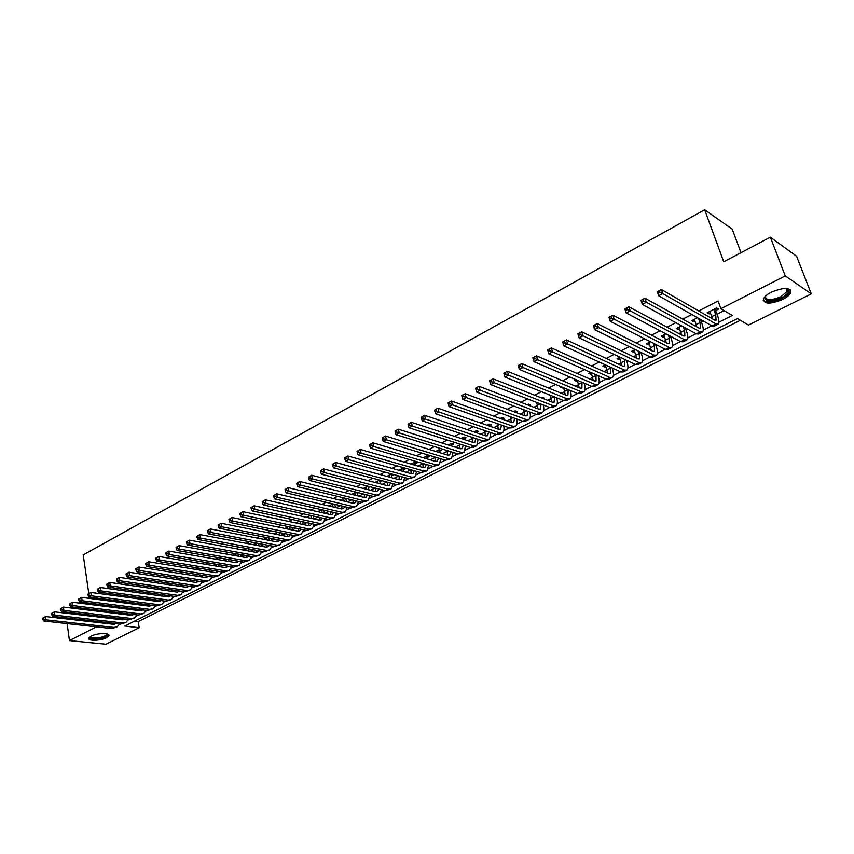 <?xml version="1.0" encoding="UTF-8"?>
<svg xmlns="http://www.w3.org/2000/svg" width="854" height="854" viewBox="0 0 854 854"><rect width="100%" height="100%" fill="white"/><g stroke="black" fill="none" stroke-linecap="round" stroke-linejoin="round"><path stroke-width="1.28" d="M91.111 636.145C97.121 632.889 110.764 632.697 108.821 635.856L106.472 637.746C100.494 640.959 86.927 641.194 88.816 638.013L91.111 636.145M771.429 292.132C784.271 287.019 790.687 287.254 790.676 292.815C789.512 295.1 786.833 297.32 782.638 299.476C769.902 304.515 763.54 304.27 763.529 298.719C764.65 296.477 767.287 294.278 771.429 292.132M740.994 252.688L732.209 229.128L704.657 209.774L83.212 554.897L88.805 593.583M704.657 209.774L723.733 261.815L770.351 237.166L796.601 256.264L811.3 293.872L748.478 325.075L737.525 318.574L124.705 626.057L139.202 627.701L105.949 644.226L69.452 640.596L96.438 626.847M134.462 621.157L138.241 621.605L740.386 320.271M138.241 621.605L139.202 627.701M120.425 614.015L117.937 613.716M129.434 609.425L126.947 609.115M195.256 574.23L196.868 574.657M205.163 569.17L206.465 569.778M215.176 564.056L214.247 564.526L216.169 564.846M225.296 558.89L224.026 559.53L225.979 559.872M235.523 553.659L233.911 554.481L235.885 554.844M245.867 548.375L243.902 549.389L245.899 549.752M256.328 543.037L253.99 544.233L256.029 544.617M266.907 537.636L264.196 539.013L266.256 539.418M277.603 532.17L274.518 533.75L276.611 534.166M288.417 526.64L284.948 528.423L287.061 528.861M299.359 521.057L295.697 522.926M310.429 515.4L306.629 517.343M321.627 509.689L317.699 511.695M332.943 503.903L328.886 505.974M344.408 498.053L340.212 500.198M355.99 492.139L351.656 494.349M367.722 486.15L363.26 488.435M379.881 481.741L381.898 480.706L379.571 480.087L374.97 482.446M391.463 475.838L393.502 474.792L391.185 474.162L386.83 476.383M403.173 469.86L405.234 468.814L402.939 468.163L398.829 470.255M415.023 463.818L417.115 462.761L414.82 462.089L410.977 464.053M427.011 457.712L429.124 456.634L426.84 455.951L423.264 457.776M439.137 451.52L441.283 450.432L439.009 449.738L435.7 451.424M451.414 445.265L453.581 444.165L451.318 443.45L448.297 444.987M463.829 438.935L466.017 437.824L463.775 437.088L461.043 438.486M476.404 432.53L478.614 431.398L476.393 430.64L473.938 431.889M489.225 425.997L491.36 424.897L489.15 424.128L487.004 425.217M502.43 419.261L504.266 418.321L502.067 417.531L500.23 418.471M515.805 412.439L517.321 411.66L515.143 410.849L513.617 411.628M529.352 405.533L530.547 404.924L528.38 404.091L527.185 404.7M543.069 398.54L543.934 398.103L541.778 397.249L540.913 397.686M533.793 401.327L535.96 402.159M556.957 391.452L554.822 390.588M547.724 394.217L549.869 395.071M571.027 384.279L568.913 383.393M561.825 387.011L560.822 387.524L563.736 388.004M576.108 379.71L574.625 380.468L576.738 381.375L577.582 380.937M590.584 372.323L588.609 373.337L590.701 374.255L591.608 373.796M610.13 367.06L610.471 368.117L606.884 369.931L605.262 364.829L602.764 366.099L604.846 367.049L605.806 366.547M620.111 357.239L617.1 358.776L619.161 359.747L620.196 359.214M635.173 349.542L631.629 351.357L633.668 352.35L634.768 351.784M650.438 341.749L646.35 343.842L648.367 344.856L649.52 344.269M665.906 333.85L661.252 336.23L663.248 337.266L664.476 336.636M681.588 325.844L676.357 328.512L678.332 329.58L679.624 328.918M697.483 317.72L691.665 320.698L693.608 321.787L694.985 321.093M718.929 322.214L732.305 315.478L720.883 308.7L718.118 301.003L698.721 310.963M691.804 314.507L682.773 319.14M675.834 322.705L667.059 327.21M660.089 330.786L651.549 335.174M644.556 338.76L636.241 343.03M629.227 346.628L621.146 350.78M614.111 354.389L606.244 358.424M599.188 362.053L591.544 365.982M584.467 369.611L577.026 373.422M569.938 377.073L562.711 380.777M555.591 384.428L548.567 388.036M541.436 391.698L534.615 395.199M527.462 398.871L520.833 402.277M513.67 405.949L507.223 409.258M500.049 412.941L493.793 416.165M486.599 419.848L480.524 422.976M473.329 426.669L467.416 429.701M460.21 433.394L454.477 436.341M447.261 440.045L441.689 442.906M434.462 446.61L429.071 449.385M421.833 453.1L416.592 455.79M409.344 459.505L404.262 462.121M397.014 465.836L392.093 468.366M384.834 472.091L380.062 474.546M372.792 478.272L368.17 480.653M360.9 484.378L356.417 486.684M349.147 490.42L344.802 492.641M337.522 496.377L333.327 498.533M326.047 502.269L321.979 504.362M314.699 508.098L310.76 510.116M303.48 513.862L299.669 515.816M292.388 519.552L288.705 521.442M281.425 525.178L277.87 527.003M270.59 530.75L267.153 532.501M259.872 536.248L256.552 537.945M249.272 541.692L246.08 543.325M238.789 547.062L235.715 548.652M228.424 552.389L225.467 553.904M218.176 557.651L215.325 559.114M208.045 562.85L205.291 564.259M198.021 567.995L195.374 569.351M188.104 573.087L185.564 574.39M178.283 578.126L175.849 579.375M168.58 583.111L166.242 584.307M158.983 588.043L156.741 589.185M149.482 592.911L147.336 594.021M140.077 597.747L138.028 598.793M130.779 602.518L128.826 603.522M121.578 607.237L119.709 608.197M112.461 611.923L110.689 612.83M103.451 616.545L101.946 617.314L115.151 618.872M173.778 590.178L174.035 591.662M202.067 575.82L202.825 575.425M211.685 570.931L212.71 570.408M221.41 565.989L222.702 565.327M231.242 560.993L232.811 560.192M241.18 555.943L243.027 555.004M251.215 550.841L253.35 549.762M261.367 545.695L263.79 544.457M271.625 540.475L274.347 539.098M282.001 535.212L285.022 533.675M292.484 529.886L295.815 528.188M302.497 521.73L303.085 524.505L306.735 522.648M313.984 518.965L317.773 517.033M325.022 513.35L328.939 511.365M336.188 507.682L340.234 505.621M347.482 501.949L351.667 499.825M358.904 496.142L363.228 493.954M370.465 490.271L374.917 488.008M382.154 484.335L386.755 481.998M393.982 478.325L398.733 475.913M405.949 472.251L410.849 469.764M418.054 466.092L422.986 463.594M430.309 459.868L435.113 457.434M442.714 453.57L447.389 451.2M455.267 447.197L459.815 444.881M467.971 440.739L472.39 438.497M480.823 434.206L485.115 432.039M493.847 427.598L497.989 425.495M507.03 420.905L511.023 418.866M520.374 414.126L524.217 412.172M533.878 407.262L537.582 405.383M547.563 400.312L551.108 398.508M561.42 393.267L564.804 391.548M575.457 386.147L578.681 384.503M589.666 378.92L592.719 377.372M604.066 371.607L606.948 370.145M618.648 364.199L621.36 362.822M633.433 356.694L635.952 355.413M648.399 349.083L650.737 347.898M655.883 345.283L656.641 344.899M663.579 341.376L665.714 340.298M670.881 337.672L672.045 337.074M678.951 333.572L680.894 332.58M686.072 329.954L687.651 329.153M694.537 325.652L696.266 324.776M701.465 322.129L703.472 321.115M710.325 317.635L711.852 316.855M717.072 314.208L724.128 310.621M715.737 310.504L718.492 309.105L716.57 307.974L707.165 312.777L709.098 313.888L710.539 313.162M368.437 487.57L370.049 486.748M357.111 493.345L358.338 492.726M345.923 499.046L346.756 498.629M770.351 237.166L785.253 275.906L811.3 293.872M65.544 612.051L65.694 613.161M66.345 617.89L66.484 618.936M67.124 623.601L69.452 640.596M87.642 598.163L89.307 597.085M69.409 607.802L71.202 606.852M78.483 603.009L80.351 602.017M102.64 622.054L102.79 623.078M720.883 308.7L785.253 275.906M119.197 624.584L120.211 624.071M128.004 620.143L129.103 619.588M136.896 615.659L138.081 615.061M145.874 611.133L147.155 610.482M154.958 606.553L156.325 605.86M164.117 601.931L165.58 601.195M173.383 597.266L174.942 596.476M182.745 592.548L184.4 591.705M192.203 587.776L193.954 586.89M201.757 582.962L203.615 582.022M211.408 578.094L213.372 577.101M221.175 573.173L223.236 572.127M231.028 568.198L233.206 567.099M240.999 563.17L243.283 562.017M251.076 558.089L253.467 556.883M261.26 552.954L263.769 551.695M271.551 547.766L274.177 546.443M281.959 542.525L284.702 541.137M292.484 537.219L295.345 535.768M303.117 531.85L306.116 530.345M313.877 526.427L316.994 524.858M324.755 520.951L328 519.307M335.75 515.4L339.134 513.702M346.873 509.795L350.386 508.023M358.125 504.127L361.776 502.28M369.504 498.384L373.294 496.473M381.012 492.587L384.951 490.602M392.648 486.716L396.736 484.656M404.422 480.781L408.66 478.646M416.346 474.771L420.734 472.561M428.398 468.697L432.946 466.401M440.589 462.548L445.297 460.178M452.94 456.324L457.808 453.869M465.43 450.026L470.469 447.485M478.069 443.653L483.279 441.027M490.858 437.205L496.249 434.483M503.817 430.672L509.379 427.865M516.926 424.064L522.669 421.171M530.195 417.371L536.12 414.382M543.624 410.603L549.752 407.507M557.235 403.739L563.555 400.558M571.006 396.8L577.528 393.513M584.958 389.766L591.683 386.371M599.081 382.635L606.02 379.144M613.396 375.429L620.538 371.821M627.882 368.117L635.248 364.402M642.571 360.719L650.161 356.897M657.441 353.214L665.255 349.275M672.514 345.624L680.563 341.557M687.78 337.928L696.074 333.743M703.248 330.124L711.788 325.822M708.468 312.116L709.098 313.888M692.989 320.015L693.608 321.787M677.724 327.819L678.332 329.58M662.651 335.515L663.248 337.266M647.78 343.105L648.367 344.856M633.102 350.61L633.668 352.35M618.606 358.007L619.161 359.747M604.29 365.32L604.846 367.049M590.167 372.536L590.701 374.255M576.247 379.774L576.738 381.375M562.626 387.342L562.946 388.399M549.165 394.794L549.325 395.349M709.909 311.379L712.417 318.841M713.827 309.383L715.705 314.646L716.09 320.229L714.595 320.09L661.391 289.495L662.789 293.573L715.972 323.944L718.203 324.146C719.335 322.993 719.143 320.197 717.627 315.756L714.926 308.817M659.982 292.356L662.789 293.573L658.658 295.751L657.27 291.684L661.391 289.495L657.772 291.598L658.327 293.232L659.982 292.356L659.427 290.723M658.327 293.232L658.658 295.751L712.012 325.94L714.254 326.132L717.776 324.36M786.16 288.396L788.391 289.741C789.277 292.111 786.961 294.79 781.421 297.758C769.433 302.348 764.084 301.836 765.387 296.253M765.451 296.189C765.504 300.619 770.618 300.811 780.78 296.765L787.207 291.427L787.228 289.335L786.064 288.396L787.207 291.427M763.177 300.149C766.593 302.914 772.913 302.273 782.136 298.227C786.299 296.092 788.957 293.883 790.11 291.598L790.441 289.858M107.049 633.914L107.348 634.276C107.209 636.315 103.782 637.821 97.089 638.781C91.869 639.123 89.542 638.44 90.118 636.71M90.492 636.486C90.663 637.778 92.872 638.28 97.121 637.97C102.17 637.319 105.33 636.155 106.601 634.479L106.633 633.807L107.348 634.276M88.805 638.034C89.862 639.166 92.552 639.561 96.854 639.198C103.11 638.397 107.028 636.956 108.607 634.885L108.671 634.736M694.366 319.321L696.853 326.943M698.583 318.339L700.077 322.588L700.376 328.171L698.85 328.053L645.005 298.206L646.371 302.263L700.205 331.896L702.479 332.067C703.653 330.893 703.504 328.096 702.009 323.677L700.515 319.439M643.574 301.046L646.371 302.263L642.293 304.408L640.938 300.362L645.005 298.206L641.407 300.288L641.952 301.91L643.574 301.046L643.03 299.423M641.952 301.91L642.293 304.408L696.288 333.861L698.583 334.031L702.041 332.281M679.026 327.157L681.492 334.928M683.403 326.826L684.641 330.423L684.876 336.006L683.317 335.91L628.843 306.778L630.177 310.824L684.641 339.732L686.958 339.871C688.185 338.686 688.068 335.889 686.605 331.491L685.367 327.904M627.402 309.628L630.177 310.824L626.174 312.938L624.84 308.913L628.843 306.778L625.267 308.86L625.801 310.472L627.402 309.628L626.868 308.006M625.801 310.472L626.174 312.938L680.787 341.675L683.115 341.813L686.509 340.106M663.878 334.885L666.312 342.796M668.394 335.163L669.419 338.163L669.579 343.735L667.999 343.66L612.916 315.243L614.218 319.257L669.29 347.471L671.65 347.589C672.909 346.382 672.824 343.586 671.404 339.198L670.379 336.209M611.453 318.072L614.218 319.257L610.268 321.35L608.966 317.336L612.916 315.243L609.35 317.304L609.873 318.916L611.453 318.072L610.941 316.471M609.873 318.916L610.268 321.35L665.49 349.393L667.849 349.499L671.191 347.813M648.944 342.518L651.335 350.546M653.566 343.34L654.388 345.795L654.484 351.368L652.872 351.314L597.213 323.581L598.483 327.584L654.143 355.115L656.545 355.189C657.836 353.972 657.793 351.175 656.395 346.809L655.573 344.365M595.74 326.409L598.483 327.584L594.587 329.644L593.316 325.652L597.213 323.581L593.669 325.641L594.181 327.242L595.74 326.409L595.227 324.808M594.181 327.242L594.587 329.644L650.385 357.004L652.798 357.079L656.064 355.435M634.191 350.044L636.54 358.189M638.92 351.378L639.582 358.904L637.949 358.872L581.723 331.811L582.972 335.793L639.187 362.651L641.632 362.704C642.966 361.466 642.955 358.669 641.589 354.325L640.948 352.382M580.229 334.629L582.972 335.793L579.129 337.821L577.88 333.85L581.723 331.811L578.201 333.85L578.692 335.441L580.229 334.629L579.738 333.039M578.692 335.441L579.129 337.821L635.483 364.519L637.927 364.562L641.14 362.95M619.63 357.484L621.925 365.726M624.434 359.288L624.882 366.345L623.217 366.323L566.448 339.913L567.675 343.884L624.434 370.092L626.911 370.113C628.277 368.864 628.298 366.067 626.964 361.733L626.484 360.26M564.942 342.732L567.675 343.884L563.875 345.891L562.669 341.931L566.448 339.913L562.946 341.952L563.426 343.543L564.942 342.732L564.462 341.141M563.426 343.543L563.875 345.891L620.773 371.928L623.26 371.949L626.409 370.358M549.869 350.727L549.389 349.147L547.894 349.937L548.375 351.517L549.869 350.727L552.581 351.869L548.834 353.844L547.649 349.905L551.385 347.92L552.581 351.869L609.863 377.425L612.382 377.425C613.78 376.166 613.834 373.369 612.531 369.056L612.201 368.01M610.471 368.117L610.364 373.678L608.678 373.678L551.385 347.92L549.389 349.147M606.884 369.931L607.504 373.155M548.375 351.517L548.834 353.844L606.255 379.251L608.774 379.24L611.87 377.681M591.235 372.611L593.252 380.478M595.996 374.714L596.028 380.927L594.32 380.948L536.525 355.808L537.689 359.747L595.484 384.674L598.035 384.652C599.476 383.371 599.561 380.585 598.28 376.283L598.078 375.632M534.999 358.616L537.689 359.747L534.006 361.69L532.843 357.762L536.525 355.808L533.056 357.826L533.515 359.395L534.999 358.616L534.529 357.036M533.515 359.395L534.006 361.69L591.918 386.478L594.48 386.446L597.512 384.908M577.368 380.254L579.183 387.705M582.022 382.24L581.884 388.09L580.144 388.122L521.869 363.59L523.011 367.508L581.286 391.837L583.869 391.783C585.342 390.491 585.46 387.705 584.211 383.425L584.125 383.147M520.321 366.387L523.011 367.508L519.371 369.44L518.229 365.523L521.869 363.59L518.41 365.597L518.869 367.167L520.321 366.387L519.862 364.829M518.869 367.167L519.371 369.44L577.763 393.609L580.357 393.555L583.346 392.05M563.661 387.769L565.273 394.847M568.22 389.659L567.91 395.146L566.149 395.199L507.404 371.276L508.525 375.173L567.269 398.903L569.885 398.818C571.379 397.526 571.529 394.761 570.344 390.534M505.846 374.063L508.525 375.173L504.927 377.073L503.817 373.177L507.404 371.276L503.967 373.262L504.415 374.831L505.846 374.063L505.408 372.504M504.415 374.831L504.927 377.073L563.789 400.654L566.415 400.569L569.351 399.096M550.125 395.178L551.545 401.882M554.566 396.961L554.107 402.127L552.335 402.191L493.132 378.856L494.231 382.731L553.424 405.874L556.082 405.778C557.566 404.518 557.779 401.871 556.712 397.815M491.562 381.631L494.231 382.731L490.687 384.61L489.598 380.735L493.132 378.856L489.716 380.831L490.153 382.389L491.562 381.631L491.135 380.083M490.153 382.389L490.687 384.61L549.997 407.604L552.655 407.497L555.538 406.045M536.728 402.469L537.988 408.831M541.073 404.145L540.486 409.013L538.682 409.098L479.062 386.328L480.119 390.193L539.76 412.77L542.439 412.642C543.913 411.425 544.179 408.874 543.24 404.988M477.471 389.104L480.119 390.193L476.628 392.05L475.571 388.186L479.062 386.328L475.657 388.303L476.073 389.851L477.471 389.104L477.055 387.556M476.073 389.851L476.628 392.05L536.365 414.478L539.055 414.339L541.884 412.92M523.502 409.642L524.591 415.684M527.729 411.233L527.035 415.813L525.21 415.909L465.163 393.705L466.209 397.558L526.267 419.57L528.978 419.421C530.441 418.236 530.75 415.781 529.918 412.055M463.573 396.48L466.209 397.558L462.751 399.384L461.715 395.541L465.163 393.705L461.768 395.669L462.185 397.206L463.573 396.48L463.156 394.943M462.185 397.206L462.751 399.384L522.915 421.257L525.637 421.107L528.412 419.709M510.414 416.709L511.354 422.452M514.813 412.066L514.62 411.393M514.535 418.214L513.745 422.538L511.898 422.645L451.446 400.996L452.471 404.828L512.934 426.285L515.667 426.125C517.118 424.961 517.481 422.602 516.745 419.015M448.072 402.939L451.446 400.996L448.072 402.939L448.478 404.476L449.844 403.75L449.439 402.223M449.844 403.75L452.471 404.828L449.065 406.621L509.624 427.961L512.368 427.779L515.101 426.402M449.065 406.621L448.478 404.476M497.487 423.68L498.277 429.135M501.874 419.058L501.597 418.044M501.501 425.1L500.615 429.178L498.757 429.306L437.91 408.18L438.913 411.991L499.761 432.925L502.536 432.732C503.967 431.612 504.372 429.327 503.732 425.879M434.558 410.123L437.91 408.18L434.558 410.123L434.953 411.649L436.298 410.934L435.903 409.408M436.298 410.934L438.913 411.991L435.551 413.774L496.494 434.579L499.27 434.376L501.949 433.031M435.551 413.774L434.953 411.649M484.709 430.555L485.36 435.732M489.096 425.943L488.723 424.609M488.605 431.878L487.645 435.732L485.766 435.871L424.555 415.279L425.527 419.079L486.759 439.479L489.555 439.266L490.869 432.658M421.214 417.211L424.555 415.279L421.214 417.211L421.598 418.727L422.933 418.022L422.538 416.506M422.933 418.022L425.527 419.079L422.207 420.83L483.524 441.112L486.332 440.888L488.968 439.564M422.207 420.83L421.598 418.727M472.07 437.323L472.593 442.255M476.457 432.743L476.02 431.099M475.859 438.572L474.835 442.212L472.935 442.361L411.361 422.282L412.322 426.061L473.906 445.959L476.735 445.724L478.144 439.33M408.041 424.203L411.361 422.282L408.041 424.203L408.425 425.719L409.728 425.025L409.354 423.509M409.728 425.025L412.322 426.061L409.045 427.801L470.714 447.571L473.543 447.325L476.137 446.023M409.045 427.801L408.425 425.719M459.58 443.995L459.986 448.692M463.968 439.436L463.455 437.515M463.252 445.169L462.174 448.606L460.263 448.777L398.348 429.188L399.277 432.957L461.213 452.364L464.064 452.108L465.569 445.916M395.039 431.11L398.348 429.188L395.039 431.11L395.413 432.615L396.704 431.932L396.331 430.416M396.704 431.932L399.277 432.957L396.042 434.675L458.064 453.944L460.914 453.687L463.455 452.406M396.042 434.675L395.413 432.615M447.229 450.581L447.517 455.043M449.161 444.55L449.364 445.329M451.617 446.044L451.04 443.856M450.795 451.691L449.674 454.936L447.742 455.118L385.485 436.02L386.403 439.778L448.67 458.683L451.542 458.406L453.132 452.417M382.197 437.931L385.485 436.02L382.197 437.931L382.56 439.426L383.841 438.753L383.478 437.248M383.841 438.753L386.403 439.778L383.2 441.465L445.553 460.253L450.933 458.715M383.2 441.465L382.56 439.426M435.028 457.082L435.198 461.32M436.874 450.827L437.141 451.862M439.404 452.556L438.775 450.111M438.465 458.118L437.312 461.181L435.369 461.373L372.792 442.767L373.689 446.503L436.277 464.928L439.169 464.64L440.845 458.833M369.515 444.656L372.792 442.767L369.515 444.656L369.867 446.151L371.138 445.489L370.775 443.984M371.138 445.489L373.689 446.503L370.529 448.169L433.202 466.476L438.561 464.95M370.529 448.169L369.867 446.151M424.726 457.029L425.057 458.31M427.331 458.982L426.658 456.303M426.285 464.459L425.1 467.351L423.136 467.565L360.26 449.417L361.125 453.143L424.032 471.098L426.947 470.789L428.687 465.163M422.954 463.487L423.018 467.533M356.993 451.307L360.26 449.417L356.993 451.307L357.346 452.791L358.595 452.14L358.242 450.645M358.595 452.14L361.125 453.143L358.018 454.787L420.99 472.636L426.327 471.098M358.018 454.787L357.346 452.791M412.728 463.156L413.101 464.672M415.396 465.334L414.67 462.42M414.243 470.725L413.026 473.458L411.052 473.682L347.877 455.993L348.731 459.698L411.927 477.205L414.873 476.874L416.677 471.408M411.02 469.807L410.987 473.66M344.632 457.872L347.877 455.993L344.632 457.872L344.973 459.356L346.201 458.705L345.859 457.221M346.201 458.705L348.731 459.698L345.656 461.331L408.927 478.72L414.243 477.194M345.656 461.331L344.973 459.356M400.868 469.22L401.295 470.949M403.6 471.589L402.832 468.472M402.33 476.906L401.102 479.489L399.106 479.724L335.654 462.484L336.487 466.177L399.971 483.236L402.939 482.884L404.796 477.578M399.213 476.052L399.096 479.713M332.419 464.352L335.654 462.484L332.419 464.352L332.75 465.836L333.967 465.184L333.636 463.711M333.967 465.184L336.487 466.177L333.444 467.789L396.993 484.73L402.298 483.204M333.444 467.789L332.75 465.836M389.146 475.198L389.616 477.14M391.922 477.77L391.121 474.45M390.545 483.012L389.317 485.446L387.31 485.691L323.57 468.899L324.392 472.572L388.143 489.193L391.132 488.83L393.043 483.674M387.535 482.2L387.332 485.702M320.357 470.757L323.57 468.899L320.357 470.757L320.688 472.23L321.883 471.589L321.563 470.127M321.883 471.589L324.392 472.572L321.392 474.162L385.207 490.666L390.491 489.15M321.392 474.162L320.688 472.23M377.553 481.122L378.066 483.257M380.382 483.866L379.55 480.354M378.898 489.032L377.66 491.338L375.643 491.594L311.646 475.24L312.436 478.891L376.465 495.085L379.464 494.701L381.428 489.694M375.984 488.285L375.707 491.616M308.443 477.087L311.646 475.24L308.443 477.087L308.764 478.55L309.949 477.92L309.628 476.457M309.949 477.92L312.436 478.891L309.479 480.46L373.561 496.537L378.824 495.021M309.479 480.46L308.764 478.55M366.099 486.972L366.644 489.299M368.971 489.897L368.127 486.246M367.38 494.989L366.142 497.167L364.103 497.434L299.861 481.496L300.64 485.136L364.914 500.903L367.935 500.508L369.942 495.63M364.551 494.285L364.22 497.455M296.669 483.343L299.861 481.496L296.669 483.343L296.978 484.794L298.153 484.175L297.843 482.713M298.153 484.175L300.64 485.136L297.704 486.684L362.043 502.344L367.284 500.828M297.704 486.684L296.978 484.794M354.773 492.758L355.339 495.256M357.687 495.843L356.887 492.363M355.979 500.871L354.752 502.931L352.702 503.198L288.214 487.677L288.972 491.306L353.492 506.657L356.534 506.241L358.584 501.501M353.246 500.209L352.851 503.241M285.044 489.513L288.214 487.677L285.044 489.513L285.353 490.965L286.506 490.345L286.207 488.894M286.506 490.345L288.972 491.306L286.079 492.833L350.652 508.087L355.883 506.571M286.079 492.833L285.353 490.965M343.575 498.48L344.173 501.149M346.521 501.714L345.774 498.384M344.717 506.678L343.489 508.621L341.429 508.909L276.717 493.793L277.454 497.402L342.198 512.347L345.272 511.92L347.343 507.308M342.07 506.059L341.621 508.941M273.558 495.608L276.717 493.793L273.558 495.608L273.856 497.06L274.999 496.452L274.7 495.01M274.999 496.452L277.454 497.402L274.593 498.917L339.401 513.756L344.6 512.251M274.593 498.917L273.856 497.06M329.751 505.536L329.89 506.208M332.494 504.138L333.124 506.966M335.483 507.522L334.779 504.34M333.572 512.421L332.355 514.247L330.284 514.546L265.348 499.825L266.074 503.422L331.042 517.972L334.127 517.524L336.23 513.03M331 511.834L330.509 514.588M262.199 501.64L265.348 499.825L262.199 501.64L262.498 503.081L263.619 502.483L263.331 501.042M263.619 502.483L266.074 503.422L263.245 504.917L328.267 519.371L333.455 517.866M263.245 504.917L262.498 503.081M318.83 511.119L319.012 511.994M321.542 509.731L322.193 512.71M324.563 513.254L323.901 510.212M322.545 518.1L321.35 519.819L319.268 520.118L254.118 505.792L254.823 509.368L320.004 523.534L323.111 523.075L325.246 518.698M320.058 517.545L319.524 520.171M250.991 507.596L254.118 505.792L250.991 507.596L251.268 509.027L252.389 508.44L252.101 507.009M252.389 508.44L254.823 509.368L252.037 510.852L317.261 524.922L322.428 523.417M252.037 510.852L251.268 509.027M308.027 516.627L308.251 517.705M310.76 515.474L311.39 518.389M313.77 518.912L313.14 516.008M311.635 523.705L310.461 525.317L308.369 525.637L243.016 511.685L243.71 515.25L309.095 529.042L312.212 528.562L314.368 524.292M309.233 523.182L308.668 525.69M239.899 513.489L243.016 511.685L239.899 513.489L240.177 514.909L241.276 514.322L240.999 512.902M241.276 514.322L243.71 515.25L240.945 516.713L306.383 530.398L311.529 528.904M240.945 516.713L240.177 514.909M297.341 522.082L297.608 523.342M300.106 521.218L300.693 524.004M300.854 529.245L299.701 530.761L297.587 531.092L232.042 517.513L232.726 521.068L298.302 534.476L301.441 533.985L303.618 529.822M298.516 528.754L297.929 531.145M228.947 519.307L232.042 517.513L228.947 519.307L229.214 520.726L230.302 520.15L230.036 518.72M230.302 520.15L232.726 521.068L229.993 522.509L295.623 535.832L300.757 534.326M229.993 522.509L229.214 520.726M286.784 527.484L287.072 528.914M289.57 526.886L290.114 529.544M292.516 530.035L291.961 527.388M290.179 534.721L289.047 536.141L286.933 536.483L221.197 523.267L221.859 526.811L287.627 539.856L290.787 539.354L292.975 535.287M287.915 534.262L287.296 536.536M218.112 525.05L221.197 523.267L218.112 525.05L218.378 526.47L219.457 525.893L219.19 524.484M219.457 525.893L221.859 526.811L219.168 528.231L284.98 541.19L290.093 539.696M219.168 528.231L218.378 526.47M276.333 532.821L276.653 534.412M279.141 532.48L279.653 535.02M282.055 535.501L281.542 532.971M279.621 540.134L278.521 541.468L276.397 541.82L210.479 528.957L211.13 532.49L277.08 545.172L280.24 544.66L282.46 540.699M277.433 539.707L276.792 541.874M207.415 530.74L210.479 528.957L207.415 530.74L207.671 532.149L208.739 531.583L208.472 530.174M208.739 531.583L211.13 532.49L208.472 533.899L274.454 546.496L279.546 545.012M208.472 533.899L207.671 532.149M266 538.095L266.352 539.856M268.818 538.009L269.298 540.433M271.711 540.902L271.22 538.479M269.181 545.492L268.103 546.731L265.968 547.094L199.889 534.583L200.519 538.095L266.64 550.435L269.821 549.901L272.042 546.037M267.056 545.087L266.395 547.147M196.836 536.355L199.889 534.583L196.836 536.355L197.082 537.753L198.139 537.198L197.882 535.789M198.139 537.198L200.519 538.095L197.893 539.493L264.046 551.748L269.117 550.254M197.893 539.493L197.082 537.753M255.773 543.315L256.147 545.236M258.602 543.464L259.061 545.781M261.473 546.24L261.014 543.934M258.837 550.777L257.801 551.94L255.656 552.303L189.417 540.144L190.036 543.646L256.307 555.644L259.509 555.1L261.751 551.321M256.787 550.403L256.115 552.367M186.375 541.906L189.417 540.144L186.375 541.906L186.62 543.304L187.656 542.749L187.41 541.351M187.656 542.749L190.036 543.646L187.432 545.023L253.745 556.936L258.805 555.452M187.432 545.023L186.62 543.304M245.653 548.481L246.059 550.542M248.503 548.866L248.93 551.076M251.354 551.513L250.916 549.314M248.61 556.018L247.607 557.096L245.461 557.47L179.062 545.653L179.671 549.133L246.101 560.79L249.304 560.235L251.556 556.541M246.625 555.655L245.941 557.523M176.031 547.393L179.062 545.653L176.031 547.393L176.276 548.791L177.301 548.247L177.066 546.848M177.301 548.247L179.671 549.133L177.098 550.488L243.561 562.071L248.599 560.587M177.098 550.488L176.276 548.791M235.672 553.691L236.067 555.794M238.501 554.193L238.896 556.306M241.33 556.733L240.924 554.63M238.501 561.185L237.529 562.199L235.362 562.572L168.825 551.086L169.412 554.556L235.992 565.882L239.216 565.316L241.468 561.708M236.569 560.854L235.875 562.626M165.804 552.826L168.825 551.086L165.804 552.826L166.039 554.214L167.064 553.67L166.829 552.282M167.064 553.67L169.412 554.556L166.872 555.901L233.484 567.152L238.501 565.668M166.872 555.901L166.039 554.214M225.808 558.975L226.182 560.993M228.605 559.466L228.979 561.473M231.413 561.889L231.039 559.882M228.477 566.309L225.381 567.622L158.705 556.456L159.282 559.914L226 570.92L229.235 570.344L231.498 566.81M226.62 565.989L225.926 567.675M155.706 558.196L158.705 556.456L155.706 558.196L155.93 559.573L156.933 559.039L156.709 557.662M156.933 559.039L159.282 559.914L156.762 561.249L223.513 572.169L228.52 570.707M156.762 561.249L155.93 559.573M216.051 564.206L216.404 566.127M218.805 564.665L219.158 566.586M221.602 566.992L221.25 565.081M218.571 571.369L215.507 572.628L148.692 561.772L149.258 565.22L216.105 575.906L219.35 575.318L221.624 571.86M216.767 571.07L216.073 572.671M145.703 563.501L148.692 561.772L145.703 563.501L145.927 564.878L146.92 564.355L146.696 562.978M146.92 564.355L149.258 565.22L146.771 566.533L213.649 577.144L218.635 575.681M146.771 566.533L145.927 564.878M206.401 569.372L206.721 571.198M209.113 569.821L209.443 571.636M211.888 572.041L211.557 570.216M208.76 576.375L205.739 577.571L138.796 567.035L139.351 570.461L206.326 580.837L209.582 580.24L211.856 576.856M207.02 576.098L206.326 577.614M135.818 568.753L138.796 567.035L135.818 568.753L136.042 570.12L137.024 569.597L136.8 568.23M137.024 569.597L139.351 570.461L136.886 571.764L203.892 582.065L208.856 580.603M136.886 571.764L136.042 570.12M196.836 574.475L197.146 576.215M199.516 574.902L199.825 576.642M202.281 577.026L201.971 575.286M199.057 581.318L196.068 582.46L129.007 572.233L129.541 575.639L196.644 585.716L199.911 585.107L202.184 581.798M197.37 581.062L196.676 582.503M126.04 573.941L129.007 572.233L126.04 573.941L126.253 575.308L127.235 574.785L127.022 573.429M127.235 574.785L129.541 575.639L127.118 576.93L194.232 586.933L199.185 585.47M127.118 576.93L126.253 575.308M187.378 579.524L187.666 581.179M190.026 579.93L190.314 581.585M192.769 581.958L192.481 580.314M189.449 586.218L186.492 587.306L119.325 577.368L119.848 580.773L187.058 590.552L190.346 589.922L192.609 586.687M187.827 585.972L187.133 587.349M116.379 579.076L119.325 577.368L116.379 579.076L116.582 580.432L117.553 579.919L117.34 578.564M117.553 579.919L119.848 580.773L117.446 582.044L184.677 591.747L189.609 590.285M117.446 582.044L116.582 580.432M178.006 584.51L178.283 586.09M180.621 584.905L180.888 586.474M183.354 586.837L183.087 585.268M179.938 591.064L177.024 592.1L109.75 582.46L110.262 585.844L177.579 595.323L180.877 594.694L183.14 591.523M178.369 590.84L177.696 592.132M106.814 584.147L109.75 582.46L106.814 584.147L107.017 585.502L107.967 585.001L107.764 583.645M107.967 585.001L110.262 585.844L107.882 587.104L175.219 596.519L180.141 595.057M107.882 587.104L107.017 585.502M168.74 589.452L168.985 590.947M171.312 589.815L171.569 591.31M170.522 595.857L167.662 596.839L100.281 587.488L100.783 590.861L168.195 600.052L171.505 599.412L173.768 596.316M169.017 595.644L168.345 596.871M97.356 589.175L100.281 587.488L97.356 589.175L97.559 590.52L98.498 590.029L98.295 588.673M98.498 590.029L100.783 590.861L98.423 592.1L165.868 601.237L170.768 599.786M98.423 592.1L97.559 590.52M159.559 594.32L159.794 595.75M162.111 594.683L162.335 596.103M164.811 596.444L164.576 595.024M161.203 600.597L158.385 601.526L90.919 592.462L91.399 595.814L158.908 604.739L162.228 604.077L164.491 601.045M159.751 600.405L159.09 601.558M88.005 594.138L90.919 592.462L88.005 594.138L88.197 595.484L89.126 594.992L88.933 593.647M89.126 594.992L91.399 595.814L89.072 597.053L156.602 605.902L161.481 604.451M89.072 597.053L88.197 595.484M150.475 599.145L150.688 600.49M152.983 599.487L153.197 600.832M155.674 601.163L155.46 599.828M151.98 605.294L149.204 606.169L81.642 597.384L82.123 600.725L149.717 609.372L153.047 608.699L155.3 605.732M150.582 605.112L149.93 606.201M78.749 599.06L81.642 597.384L78.749 599.06L78.931 600.394L79.86 599.903L79.668 598.569M79.86 599.903L82.123 600.725L79.817 601.942L147.432 610.525L152.3 609.073M79.817 601.942L78.931 600.394M141.476 603.917L141.679 605.198M143.952 604.248L144.145 605.518M146.632 605.838L146.429 604.568M142.853 609.937L140.12 610.77L72.483 602.251L72.942 605.582L140.622 613.951L143.952 613.279L146.215 610.364M141.497 609.767L140.867 610.791M69.59 603.917L72.483 602.251L69.59 603.917L69.772 605.251L70.69 604.771L70.498 603.436M70.69 604.771L72.942 605.582L70.658 606.788L138.359 615.093L143.205 613.652M70.658 606.788L69.772 605.251M132.562 608.635L132.754 609.841M135.017 608.945L135.188 610.151M137.675 610.461L137.494 609.265M133.8 614.538L131.121 615.318L63.409 607.066L63.858 610.386L131.623 618.499L134.964 617.805L137.206 614.955M132.509 614.378L131.89 615.339M60.527 608.731L63.409 607.066L60.527 608.731L60.709 610.055L61.616 609.575L61.435 608.251M61.616 609.575L63.858 610.386L61.605 611.581L129.381 619.62L134.217 618.189M61.605 611.581L60.709 610.055M123.745 613.3L123.926 614.442M126.168 613.599L126.317 614.741M128.815 615.04L128.655 613.909M124.855 619.086L122.218 619.823L54.432 611.838L54.869 615.136L122.709 622.982L126.05 622.288L128.292 619.492M123.606 618.936L123.008 619.844M51.571 613.492L54.432 611.838L51.571 613.492L51.742 614.805L52.638 614.336L52.457 613.012M52.638 614.336L54.869 615.136L52.638 616.321L120.489 624.103L125.303 622.673M52.638 616.321L51.742 614.805M115.012 617.922L115.173 619.001M117.404 618.2L117.542 619.278M120.03 619.566L119.891 618.499M115.984 623.591L113.411 624.285L45.55 616.556L45.988 619.844L113.881 627.434L117.244 626.729L119.475 623.986M114.799 623.452L114.222 624.295M42.7 618.2L45.55 616.556L42.7 618.2L42.871 619.513L43.757 619.043L43.586 617.73M43.757 619.043L45.988 619.844L43.778 621.007L111.693 628.544L116.486 627.114M43.778 621.007L42.871 619.513M715.705 314.646L711.777 316.642M715.972 323.944L712.012 325.94M700.077 322.588L696.191 324.552M700.205 331.896L696.288 333.861M684.641 330.423L680.819 332.366M684.641 339.732L680.787 341.675M669.419 338.163L665.64 340.073M669.29 347.471L665.49 349.393M654.388 345.795L650.663 347.685M654.143 355.115L650.385 357.004M639.561 353.332L635.878 355.2M639.187 362.651L635.483 364.519M624.914 360.772L621.285 362.619M624.434 370.092L620.773 371.928M609.863 377.425L606.255 379.251M596.199 375.365L592.655 377.158M595.484 384.674L591.918 386.478M582.108 382.517L578.617 384.3M581.286 391.837L577.763 393.609M568.134 389.627L564.75 391.345M567.269 398.903L563.789 400.654M554.075 396.758L551.054 398.306M553.424 405.874L549.997 407.604M540.208 403.814L537.529 405.17M539.76 412.77L536.365 414.478M526.502 410.774L524.164 411.959M526.267 419.57L522.915 421.257M512.976 417.649L510.97 418.663M512.934 426.285L509.624 427.961M499.622 424.427L497.935 425.292M499.761 432.925L496.494 434.579M486.428 431.131L485.051 431.836M486.759 439.479L483.524 441.112M473.394 437.76L472.337 438.294M473.906 445.959L470.714 447.571M460.519 444.293L459.762 444.678M461.213 452.364L458.064 453.944M448.67 458.683L445.553 460.253M436.277 464.928L433.202 466.476M424.032 471.098L420.99 472.636M411.927 477.205L408.927 478.72M399.971 483.236L396.993 484.73M388.143 489.193L385.207 490.666M376.465 495.085L373.561 496.537M364.914 500.903L362.043 502.344M353.492 506.657L350.652 508.087M342.198 512.347L339.401 513.756M331.042 517.972L328.267 519.371M320.004 523.534L317.261 524.922M309.095 529.042L306.383 530.398M298.302 534.476L295.623 535.832M287.627 539.856L284.98 541.19M277.08 545.172L274.454 546.496M266.64 550.435L264.046 551.748M256.307 555.644L253.745 556.936M246.101 560.79L243.561 562.071M235.992 565.882L233.484 567.152M226 570.92L223.513 572.169M216.105 575.906L213.649 577.144M206.326 580.837L203.892 582.065M196.644 585.716L194.232 586.933M187.058 590.552L184.677 591.747M177.579 595.323L175.219 596.519M168.195 600.052L165.868 601.237M158.908 604.739L156.602 605.902M153.144 600.469L152.588 600.746M149.717 609.372L147.432 610.525M144.091 605.07L143.397 605.422M140.622 613.951L138.359 615.093M135.124 609.628L134.313 610.044M131.623 618.499L129.381 619.62M126.253 614.133L125.303 614.613M122.709 622.982L120.489 624.103M117.468 618.595L116.4 619.139M113.881 627.434L111.693 628.544M787.228 289.335L788.391 289.741M106.504 633.785L106.601 634.479"/></g></svg>
